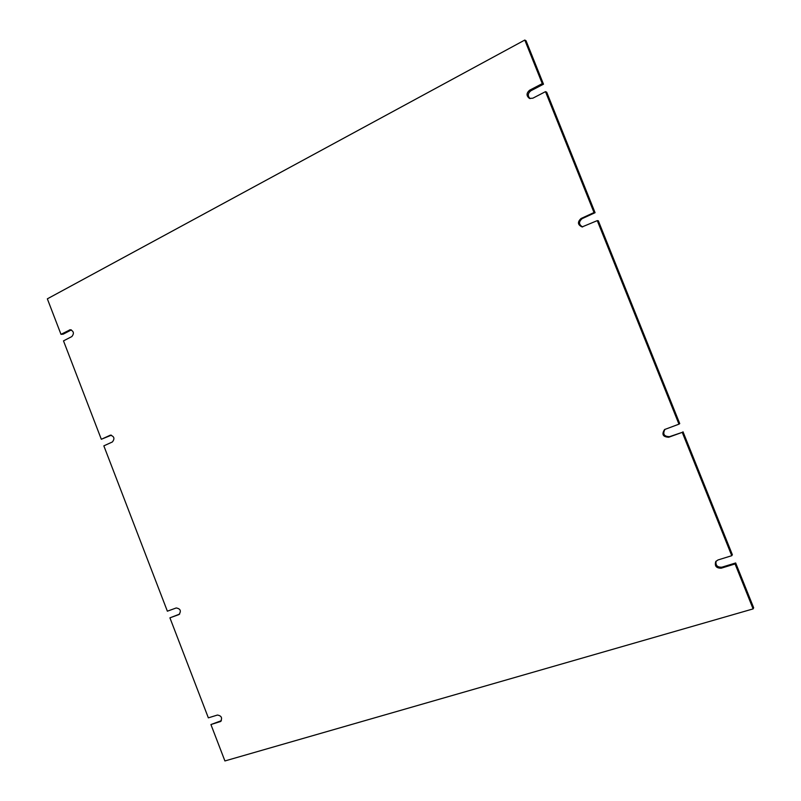 <?xml version="1.0" encoding="UTF-8"?>
<svg xmlns="http://www.w3.org/2000/svg" width="801" height="801" viewBox="0 0 801 801"><rect width="100%" height="100%" fill="white"/><g stroke="black" fill="none" stroke-linecap="round" stroke-linejoin="round"><path stroke-width="1.2" d="M167.369 611.193L176.23 607.959C180.485 608.75 181.406 610.943 179.013 614.537L169.922 617.841L208.35 717.856L217.411 715.053C221.487 715.764 222.558 717.916 220.605 721.481L210.923 724.545L224.911 760.95L753.11 608.9L735.068 563.954L721.24 568.189C716.314 568.239 714.482 566.047 715.734 561.591L717.946 559.979L731.754 555.704L682.242 432.35L668.735 437.236C662.888 436.915 661.496 434.352 664.56 429.546L678.958 424.16L597.266 220.635L582.087 226.933C577.641 224.831 577.291 222.027 581.045 218.513L594.022 212.545L545.491 91.654L532.815 98.213L529.441 98.403C526.227 95.86 526.287 93.136 529.611 90.223L542.277 83.624L524.785 40.05L47.349 298.833L60.986 334.337L70.228 329.732C73.772 331.143 74.313 333.416 71.87 336.55L63.499 340.876L101.316 439.278L110.348 435.183C114.263 436.365 114.944 438.618 112.4 441.952L103.84 445.857L167.369 611.193M101.316 439.278L111.349 435.173M60.986 334.337L63.229 334.147L71.359 329.912M524.785 40.05L526.057 40.761L543.489 84.195L542.277 83.624M529.611 90.223L530.863 90.773L543.489 84.195M530.863 90.773C527.759 93.296 527.499 95.9 530.092 98.603M545.491 91.654L546.703 92.195L595.073 212.696L594.022 212.545M581.045 218.513L582.137 218.653L595.073 212.696M582.137 218.653C578.522 221.817 578.692 224.58 582.637 226.953M597.266 220.635L598.307 220.766L679.739 423.619L678.958 424.16M664.98 429.296C662.477 434.082 663.999 436.535 669.546 436.665L668.735 437.236M682.242 432.35L669.546 436.665M731.754 555.704L732.364 554.733L683.013 431.789M716.104 561.131C715.403 565.366 717.336 567.388 721.881 567.188L721.24 568.189M735.068 563.954L735.668 562.963L721.881 567.188M753.11 608.9L753.651 607.759L735.668 562.963M210.923 724.545L221.356 720.69M169.922 617.841L179.654 614.087M110.858 435.123L109.857 435.344M71.159 329.832L69.347 329.982M219.995 721.761L221.116 721.03"/></g></svg>
